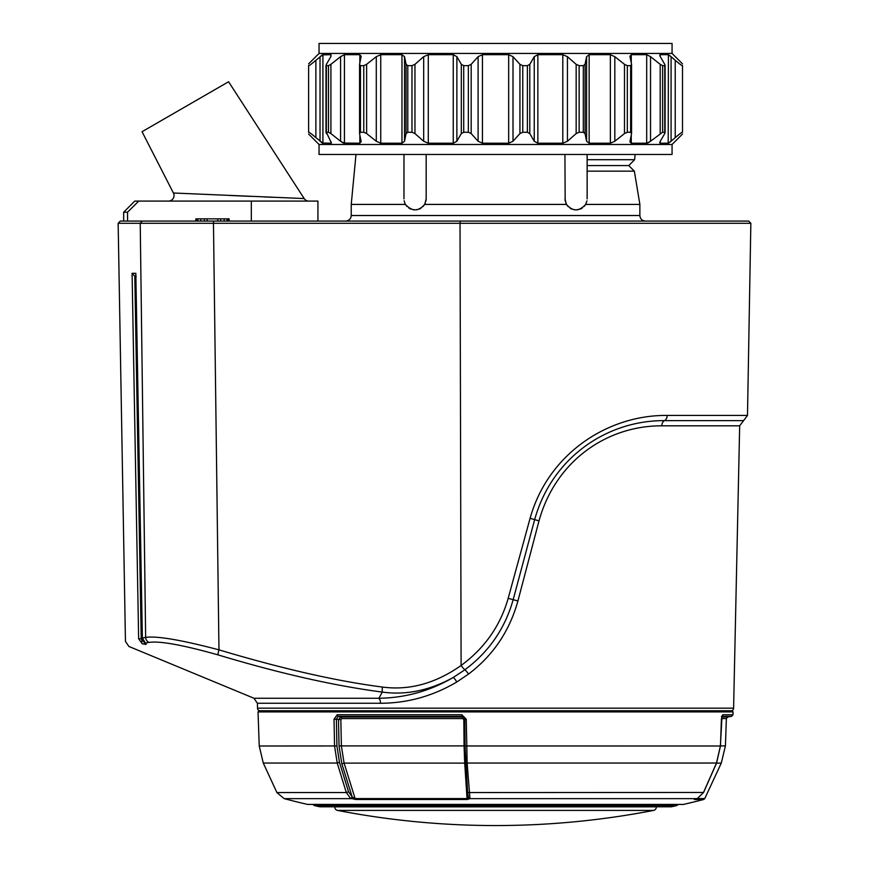 <?xml version="1.0" encoding="UTF-8"?>
<svg xmlns="http://www.w3.org/2000/svg" width="869" height="869" viewBox="0 0 869 869"><rect width="100%" height="100%" fill="white"/><g stroke="black" fill="none" stroke-linecap="round" stroke-linejoin="round"><path stroke-width="1.3" d="M586.966 200.837L585.652 204.421L639.866 204.421L639.866 215.523L351.239 215.523L351.239 204.421L405.454 204.421C411.993 211.601 418.402 211.601 424.691 204.421L426.179 198.871L425.951 201.087M425.234 203.324L423.105 206.529M420.868 208.343L419.325 209.125M417.142 209.777L413.405 209.842M410.972 209.179L408.897 208.093M406.953 206.431L405.573 204.606M405.03 203.596L404.628 202.618M404.139 200.761L404.845 203.172M426.179 198.871L426.179 154.465M564.937 154.465L565.165 201.087M585.543 204.606L584.164 206.431M582.208 208.093L580.134 209.179M577.711 209.842L573.974 209.777M571.791 209.125L570.249 208.332M568 206.529L565.871 203.324M424.691 204.421L566.425 204.421C572.704 211.601 579.112 211.601 585.652 204.421M566.425 204.421L564.937 198.871M587.14 198.871L587.14 159.7L587.14 165.566L628.765 165.566L634.359 171.15L639.866 204.421M403.976 154.465L403.976 198.871M200.869 221.074L187.096 221.074M174.354 221.074L163.1 221.074M153.726 221.074L150.239 221.074M138.736 201.087L127.558 212.188L123.67 212.188L134.771 201.087L317.935 201.087L317.935 221.074M127.558 221.074L127.558 212.188M667.153 415.436L747.492 415.436L750.849 223.29L748.665 221.074L120.335 221.074L118.151 223.29L140.224 223.29L145.644 637.39C156.855 635.782 181.295 639.932 218.966 649.849C282.468 668.815 336.955 681.22 382.447 687.053C409.353 690.627 435.575 683.436 461.102 665.48C484.685 648.122 500.37 625.734 508.169 598.339L530.101 518.282C548.143 453.672 607.974 414.774 667.153 415.436A5.551 3.78 90 0 1 664.492 420.639L743.582 420.639L739.671 425.821L661.83 425.821A5.551 3.78 90 0 1 664.492 420.639C607.735 420.227 552.119 456.964 534.663 519.597L513.166 599.664C505.041 628.483 488.954 651.859 464.893 669.771A5.551 0.684 53.4 0 1 461.102 665.48L460.027 223.29L140.224 223.29L142.32 221.074M148.729 221.074L146.513 221.074M170.215 221.074L172.062 221.074M173.289 221.074L174.061 221.074M750.849 223.29L460.027 223.29L460.331 221.074M145.558 631.187L141.299 305.595M132.186 278.884L138.638 638.78L132.088 273.3L135.825 273.3L142.364 638.042L145.644 637.39A5.551 5.344 78.8 0 0 149.033 642.419C159.592 640.779 182.588 644.928 218.032 654.878C279.362 673.356 334.109 685.76 382.284 692.082C406.116 695.341 429.797 690.442 453.346 677.407L464.893 669.771A5.551 0.576 53.7 0 1 468.554 674.051C493.071 655.508 509.527 631.144 517.924 600.957L538.997 520.9C555.758 460.418 607.442 425.604 661.83 425.821M138.638 638.78C121.063 642.289 121.063 642.289 138.638 638.78L141.213 638.726L141.984 640.725L143.917 641.431L141.984 640.725A3.335 1.347 -71.7 0 0 142.201 643.777C124.441 647.329 124.441 647.329 142.201 643.777C124.441 647.329 124.441 647.329 142.201 643.777L138.638 638.78M259.418 710.755A2.77 2.77 -90 0 1 257.506 708.181L257.409 703.271L380.524 703.271C407.583 703.162 433.001 696.069 456.779 682.002A5.551 0.836 59.4 0 0 453.346 677.407C430.144 690.964 405.312 697.916 378.862 698.263L382.284 692.082A5.551 0.75 97.5 0 1 382.447 687.053M456.779 682.002L468.554 674.051M739.671 425.821L733.599 708.181A2.77 2.77 90 0 1 731.698 710.755M142.364 638.042L143.059 638.118L142.364 638.042L145.46 643.125L146.709 642.886M148.045 642.615L145.46 643.125L146.046 644.45L142.201 643.777M136.216 276.57L134.804 276.331L132.088 273.3M145.46 643.125A3.335 2.889 125 0 1 144.721 642.767L144.775 642.81M146.035 643.733A3.335 3.291 179 0 1 144.591 642.669M146.046 644.45A3.335 3.302 179 0 1 144.004 642.169M380.524 703.271A5.551 2.683 90 0 0 378.862 698.263L253.976 698.263L128.884 646.449L125.451 641.398M466.262 719.25L467.142 763.058L469.966 798.644L467.185 799.502L355.866 799.502L350.468 798.296L346.307 792.55L337.226 763.058L334.554 746.004L334.022 719.25L337.215 714.742L461.819 714.742L466.262 719.25L464.806 719.206L465.078 745.95L467.609 791.865A1.662 0.695 176.3 0 0 467.598 791.974L468.402 797.286A1.662 1.542 160.5 0 1 468.391 797.275M334.022 719.25L336.379 719.195L338.128 716.317L340.724 717.001L338.508 719.749L339.029 745.96L341.854 763.818L352.097 796.743L348.567 791.865L339.486 762.363L336.911 745.95L336.379 719.195L340.854 719.706L341.376 745.906L464.068 745.906L463.818 719.706L462.721 718.576L341.647 718.576L340.854 719.706M464.437 717.794L462.015 716.317L464.176 717.392M464.806 719.206L464.22 717.457L465.665 762.471A1.662 0.695 176.3 0 1 465.675 762.363M341.854 763.818L344.091 763.123L355.128 798.589L352.532 797.188A1.662 0.988 -71.9 0 1 351.261 798.644L284.163 798.644A832.589 832.589 0 0 0 307.539 804.412L683.208 804.455A1.662 1.662 0 0 0 683.577 804.412A832.589 832.589 0 0 0 703.662 799.502L694.385 799.502L697.557 798.296L703.456 792.55L716.49 763.058L720.39 746.004L722.041 716.013L721.444 716.317M721.324 719.25L722.802 714.742L732.98 714.742L733.078 711.907L258.039 711.907L259.147 710.755L731.959 710.755L259.147 710.755M350.468 798.296A1.662 1.151 -60.9 0 0 352.097 796.743L352.532 797.188M676.245 805.704L314.871 805.704A832.589 832.589 0 0 0 319.455 806.714L671.661 806.714A832.589 832.589 0 0 0 676.245 805.704A2.77 2.77 90 0 0 678.005 804.455L683.208 804.455M314.871 805.704A2.77 2.77 -90 0 1 313.112 804.455M319.455 806.714A3.335 3.335 -90 0 0 320.161 806.79L670.955 806.79A3.335 3.335 90 0 0 671.661 806.714M656.258 806.79L656.258 806.856A3.335 3.335 0 0 1 653.575 810.419L337.541 810.419A3.335 3.335 0 0 1 334.847 806.856L334.858 806.79M653.575 810.419A832.589 832.589 0 0 1 337.541 810.419M467.185 799.502L468.358 797.188A1.662 1.608 -171.4 0 0 469.966 798.644L696.558 798.644A1.662 0.739 73.8 0 0 696.623 798.622A1.662 0.739 73.8 0 0 696.677 798.6M469.901 798.296A1.662 1.542 160.5 0 1 468.413 797.318L468.358 797.058M266.816 201.087L251.326 201.087L251.326 221.074M278.482 201.087L284.978 201.087M292.353 201.087L298.371 201.087M303.02 201.087L306.301 201.087M308.202 201.087L308.832 201.087A5.551 5.551 90 0 1 304.172 198.556L228.58 81.751L142.049 131.708L173.409 193.005L304.172 198.556M168.629 201.087L168.477 201.087A5.551 5.551 -90 0 0 173.409 193.005A5.551 5.551 -90 0 1 168.467 201.087L169.064 201.087M272.985 197.296L263.731 196.915M250.869 196.372L230.079 195.492M204.324 221.074L204.324 218.847L229.134 218.847L229.134 221.074M200.782 221.074L200.782 218.847L204.324 218.847M197.947 221.074L197.947 218.847L200.782 218.847M196.535 221.074L196.535 218.847L197.947 218.847M195.829 221.074L195.829 218.847L196.535 218.847M228.417 221.074L228.417 218.847M227.005 221.074L227.005 218.847M224.169 221.074L224.169 218.847M220.628 221.074L220.628 218.847M217.793 221.074L217.793 218.847M207.159 221.074L207.159 218.847M587.14 165.566L587.14 171.15L634.359 171.15M628.765 165.566L634.631 159.7L587.14 159.7L587.14 154.465M668.402 143.179L660.103 143.222L660.299 141.245L664.742 133.576L664.752 132.262L664.742 133.576M659.69 55.116L660.103 54.693L660.299 56.67L664.742 64.328L664.752 65.653L664.742 64.328M308.614 134.032L319.042 144.471L672.063 144.471L682.502 134.032M649.306 142.125L647.981 142.874M647.09 143.179L650.533 141.245L650.533 56.67L646.688 54.693L631.263 54.693L630.025 56.67L631.557 64.328L630.644 65.653L627.331 65.653L624.485 64.328L614.817 56.67L610.364 54.693L589.149 54.693L586.586 56.67L585.054 64.328L583.316 65.653L579.145 65.653L576.158 64.328L567.435 56.67L562.808 54.693L537.868 54.693L534.239 56.67L529.797 64.328L527.385 65.653L522.769 65.653L519.934 64.328L513.003 56.67L508.669 54.693L482.436 54.693L478.102 56.67L471.183 64.328L468.348 65.653L463.72 65.653L461.32 64.328L456.877 56.67L453.249 54.693L428.298 54.693L423.681 56.67L414.958 64.328L411.971 65.653L407.8 65.653L406.062 64.328L404.53 56.67L401.967 54.693L380.741 54.693L376.288 56.67L366.62 64.328L363.774 65.653L360.461 65.653L359.56 64.328L361.091 56.67L359.842 54.693L344.428 54.693L340.572 56.67L330.904 64.328L328.482 65.653L326.353 65.653L326.375 64.328L330.817 56.67L331.013 54.693L322.421 54.866M670.021 142.125L669.369 142.614M671.074 56.67L675.224 60.287C680.21 64.534 682.632 66.272 682.502 65.501C682.502 63.339 682.502 63.339 682.502 65.501C682.502 63.339 682.502 63.339 682.502 65.501L682.502 132.414C682.502 134.576 682.502 134.576 682.502 132.414C682.502 134.576 682.502 134.576 682.502 132.414C682.632 131.643 680.21 133.381 675.224 137.628L671.074 141.245L671.074 56.67L668.207 54.693L660.103 54.693L660.103 56.322M668.402 54.736L668.207 143.222L671.074 141.245M659.69 142.788L660.103 141.593M662.634 65.653L662.634 132.262L664.752 132.262L664.752 65.653L662.634 65.653L660.201 64.328L650.533 56.67M662.634 132.262L650.533 141.245M646.688 54.693L646.688 143.222L631.263 143.222L631.263 135.032M631.263 143.222L629.949 141.875M630.025 141.245L631.557 133.576L630.644 132.262L630.644 65.653M631.557 64.328L631.557 133.576M627.331 65.653L627.331 132.262L630.644 132.262M627.331 132.262L624.485 133.576L614.817 141.245L614.817 56.67M579.145 65.653L579.145 132.262L583.316 132.262L585.054 133.576L586.586 141.245L589.149 143.222L610.364 143.222L614.817 141.245M579.145 132.262L576.158 133.576L567.435 141.245L567.435 56.67M522.769 65.653L522.769 132.262L527.385 132.262L529.797 133.576L534.239 141.245L537.868 143.222L562.808 143.222L567.435 141.245M522.769 132.262L519.934 133.576L513.003 141.245L513.003 56.67M463.72 65.653L463.72 132.262L468.348 132.262L471.183 133.576L478.102 141.245L482.436 143.222L508.669 143.222L513.003 141.245M463.72 132.262L461.32 133.576L456.877 141.245L456.877 56.67M407.8 65.653L407.8 132.262L411.971 132.262L414.958 133.576L423.681 141.245L428.298 143.222L453.249 143.222L456.877 141.245M407.8 132.262L406.062 133.576L404.53 141.245L404.53 56.67M360.461 65.653L360.461 132.262L363.774 132.262L366.62 133.576L376.288 141.245L380.741 143.222L401.967 143.222L404.53 141.245M360.461 132.262L359.56 133.576L361.091 141.245L359.842 143.222L343.624 143.059M359.56 64.328L359.56 133.576M361.156 141.875L361.091 141.245M326.375 64.328L326.353 132.262L328.482 132.262L330.904 133.576L340.572 141.245L344.428 143.222L344.428 54.693M326.375 133.576L326.353 132.262L331.393 142.994M331.165 143.2L322.421 143.048M315.882 137.628L322.91 143.222L322.91 54.693L315.882 60.287C310.906 64.534 308.484 66.272 308.614 65.501C308.614 63.339 308.614 63.339 308.614 65.501C308.614 63.339 308.614 63.339 308.614 65.501L308.614 132.414C308.484 131.643 310.906 133.381 315.882 137.628L315.882 60.287M308.614 132.414C308.614 134.576 308.614 134.576 308.614 132.414C308.614 134.576 308.614 134.576 308.614 132.414M321.736 142.614L321.085 142.125M343.136 142.874L341.81 142.125M672.063 144.471L672.063 154.465L319.042 154.465L319.042 144.471M319.042 53.444L672.063 53.444L672.063 43.45L319.042 43.45L319.042 53.444L308.614 63.871M630.025 56.67L629.949 56.04M670.021 55.79L669.369 55.301M321.736 55.301L321.085 55.79M361.156 56.04L361.091 56.67M218.032 654.878A5.551 0.717 106.6 0 1 218.966 649.849L213.437 221.074M257.506 708.181L733.599 708.181M538.997 520.9L530.101 518.282M517.924 600.957L508.169 598.339M134.804 276.331L141.213 638.726L134.804 276.331M720.39 746.004L465.067 745.96M336.911 745.95L259.234 746.004L258.039 711.907M337.215 714.742A1.662 1.108 90 0 0 338.128 716.317L462.015 716.317L461.819 714.742M695.396 798.524L694.744 799.241L697.611 798.285L703.542 792.528L716.577 763.036L467.142 763.058A1.662 0.695 176.3 0 1 465.665 762.471L467.598 791.963A1.662 0.695 176.3 0 0 469.075 792.55L703.51 792.452M339.486 762.363L337.226 763.058L263.285 763.058L259.234 746.004M284.163 798.644L276.896 792.55L346.307 792.55L348.567 791.865M355.866 799.502A1.662 1.119 -90 0 1 355.128 798.589L467.044 798.589L464.698 763.123L464.068 745.906L465.067 745.917M307.539 804.412L683.577 804.412M656.258 806.856L334.847 806.856M339.029 745.96L341.376 745.906L344.091 763.123L464.698 763.123A1.662 0.695 -3.8 0 1 465.719 763.297M462.721 718.576L462.525 717.001L340.724 717.001A1.662 1.108 -90 0 1 341.647 718.576M465.252 719.749L463.818 719.706M722.802 714.742A1.662 1.597 90 0 1 721.976 716.143L722.041 716.013M721.9 716.317L731.6 716.317L732.98 714.742M703.662 799.502L704.748 798.589L696.742 798.589M694.385 799.502A1.662 1.586 -90 0 0 695.059 799.122M704.748 798.589L721.281 763.123L725.419 745.906L726.375 718.576L727.744 717.001L721.694 717.001M726.375 718.576L721.444 718.576M721.281 763.123L716.534 763.123M725.419 745.906L720.466 745.906M508.669 143.222L508.669 54.693M482.436 143.222L482.436 54.693M478.102 141.245L478.102 56.67M471.183 133.576L471.183 64.328M468.348 132.262L468.348 65.653M461.32 64.328L461.32 133.576M453.249 143.222L453.249 54.693M428.298 143.222L428.298 54.693M423.681 141.245L423.681 56.67M414.958 133.576L414.958 64.328M411.971 132.262L411.971 65.653M406.062 64.328L406.062 133.576M401.967 143.222L401.967 54.693M380.741 143.222L380.741 54.693M376.288 141.245L376.288 56.67M366.62 133.576L366.62 64.328M363.774 132.262L363.774 65.653M359.842 143.222L359.842 135.032M359.842 62.883L359.842 54.693M340.572 141.245L340.572 56.67M330.904 133.576L330.904 64.328M328.482 132.262L328.482 65.653M331.013 143.222L331.013 141.593M331.013 56.322L331.013 54.693M320.031 141.245L320.031 56.67M675.224 60.287L675.224 137.628M519.934 64.328L519.934 133.576M527.385 132.262L527.385 65.653M529.797 133.576L529.797 64.328M534.239 141.245L534.239 56.67M537.868 143.222L537.868 54.693M562.808 143.222L562.808 54.693M576.158 64.328L576.158 133.576M583.316 132.262L583.316 65.653M585.054 133.576L585.054 64.328M586.586 141.245L586.586 56.67M589.149 143.222L589.149 54.693M610.364 143.222L610.364 54.693M624.485 64.328L624.485 133.576M631.263 62.883L631.263 54.693M660.201 64.328L660.201 133.576M351.239 204.421L355.986 154.465M351.239 215.523C350.946 218.858 349.088 220.704 345.688 221.074M125.451 641.42L118.151 223.29M747.492 415.436L743.582 420.639M144.743 642.778L142.266 638.085L135.738 274.115M257.409 703.271L253.976 698.263M716.577 763.036L720.466 746.004L721.4 719.25M733.078 711.907L731.959 710.755M276.896 792.55L263.285 763.058M727.744 717.001L731.6 716.317M123.67 221.074L123.67 212.188M179.242 201.087L186.629 201.087M192.179 201.087L204.91 201.087M210.417 201.087L226.222 201.087M230.958 201.087L249.609 201.087M250.63 201.087L270.889 201.087M271.356 201.087L288.465 201.087M178.297 201.087L186.335 201.087M191.647 201.087L203.911 201.087M209.396 201.087L225.223 201.087M250.239 201.087L269.194 201.087M639.866 215.523C640.171 218.858 642.017 220.704 645.417 221.074M634.631 159.7L635.13 154.465M672.063 53.444L682.502 63.871M326.016 65.316L326.016 132.599M665.1 132.599L665.1 65.316"/></g></svg>
